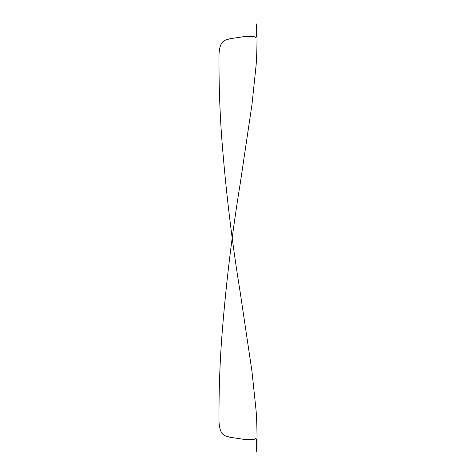 <?xml version="1.0" encoding="UTF-8"?>
<svg xmlns="http://www.w3.org/2000/svg" width="476" height="476" viewBox="0 0 476 476"><rect width="100%" height="100%" fill="white"/><g stroke="black" fill="none" stroke-linecap="round" stroke-linejoin="round"><path stroke-width="0.71" d="M257.01 27.781L256.838 23.8L256.284 26.168L256.29 34.879C256.534 37.473 256.082 38.122 254.934 36.831C252.387 36.468 248.734 36.402 243.974 36.634L229.944 38.74C225.713 40.27 219.698 39.234 218.99 54.799C218.829 81.366 219.656 107.903 221.471 134.405C225.434 187.395 231.693 240.112 240.243 292.567L251.965 371.357L256.124 410.966C257.094 423.42 257.064 439.521 257.01 448.219L256.838 452.2L256.284 449.832L256.29 441.121C256.534 438.527 256.082 437.878 254.934 439.169C252.387 439.532 248.734 439.598 243.974 439.366L229.944 437.26C225.713 435.73 219.698 436.766 218.99 421.2C218.829 394.634 219.656 368.097 221.471 341.595C225.434 288.605 231.693 235.888 240.243 183.433L251.965 104.643L256.124 65.033C257.094 52.58 257.064 36.479 257.01 27.781"/></g></svg>
